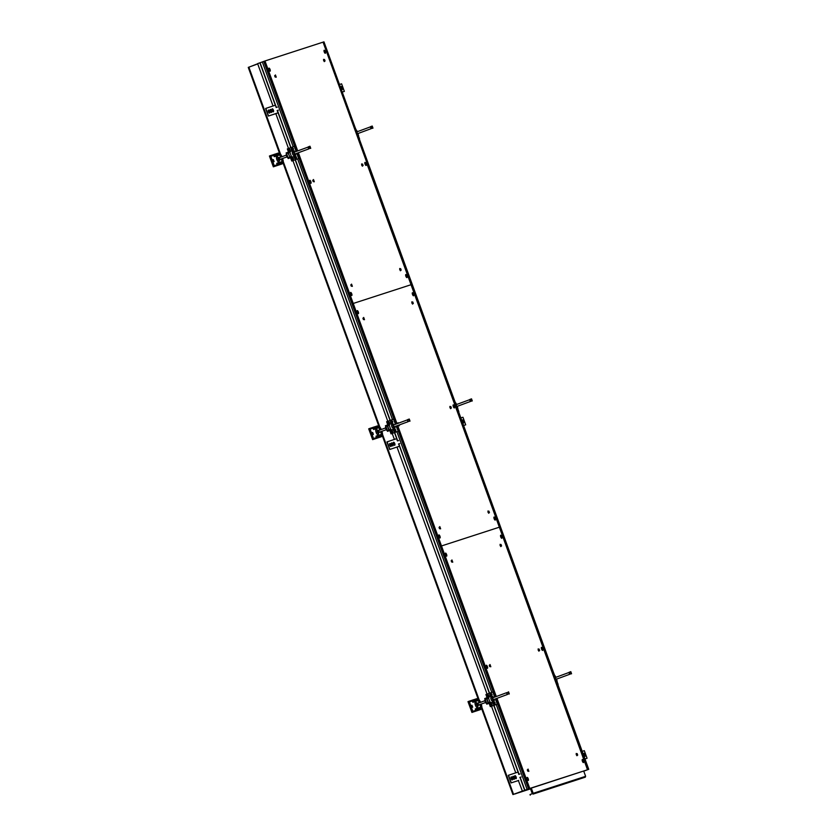 <?xml version="1.0" encoding="UTF-8"?>
<svg xmlns="http://www.w3.org/2000/svg" width="837" height="837" viewBox="0 0 837 837"><rect width="100%" height="100%" fill="white"/><g stroke="black" fill="none" stroke-linecap="round" stroke-linejoin="round"><path stroke-width="1.26" d="M280.625 154.416L248.871 67.169L257.723 63.905M481.338 707.788L512.935 794.575L522.393 791.08L513.541 794.334L481.767 707.045M248.871 67.169L248.265 67.399L279.872 154.092M516.889 793.288L530.543 788.862L517.172 793.183M512.935 794.575L513.541 794.334M588.735 769.318L583.745 771.159L588.735 769.318L323.961 41.85L323.061 42.143L587.836 769.611L583.839 771.118M583.86 771.055L587.49 769.726L323.061 42.143M585.136 770.584L583.724 771.107L585.136 770.584M584.446 770.814L585.398 770.458L584.446 770.814M584.791 770.657L583.713 771.055L584.791 770.657M366.836 163.497L587.836 769.611L366.836 163.497M533.096 794.093L585.335 777.154L533.096 794.093L532.866 793.445M515.006 793.8L530.334 788.318L532.311 793.696L530.02 794.543L530.239 795.15M585.094 776.506L585.335 777.154M583.692 771.013L585.628 776.317L533.19 793.319L531.265 788.015M533.19 793.319L585.628 776.317M532.761 793.476L530.825 788.151M472.821 711.304L469.4 701.908L468.825 702.117L472.246 711.513L475.782 710.372L472.246 711.513M477.561 709.786L478.68 709.431L477.561 709.766M480.407 708.332L480.731 707.077M478.44 703.101L477.864 703.31M479.099 704.921L478.345 705.298M477.624 703.31L478.366 702.892M471.953 705.235L471.377 705.445L471.953 705.235L472.675 707.202L472.12 707.38L471.398 705.413L472.152 707.37M477.299 703.425A1.831 0.596 69.8 0 0 476.808 702.902L475.678 702.306A2.846 0.931 69.8 0 0 475.426 705.204A2.846 0.931 69.8 0 0 477.529 707.317L478 706.125A1.831 0.596 69.8 0 0 478.032 705.413M469.4 701.908L472.361 700.946M474.14 700.37L475.259 700.004M477.205 699.889L478.398 700.653M476.808 702.902A1.831 0.596 69.8 0 0 476.431 703.049A1.831 0.596 69.8 0 0 476.651 704.764A1.831 0.596 69.8 0 0 477.613 706.271A1.831 0.596 69.8 0 0 478 706.125M485.575 702.536L478.147 705.11L477.686 703.383L484.905 700.715M478.492 705.152L477.822 703.331M477.477 705.549L476.787 703.687M507.096 694.124L509.304 693.946L508.561 691.833L506.72 693.067L507.096 694.124L509.304 693.946M508.561 691.833L506.72 693.067M508.436 692.429L508.812 693.486M480.7 709.504L479.946 707.443L478.754 707.83L479.507 709.891L480.7 709.504L471.932 712.433L476.033 711.052L475.814 710.446L472.915 711.377L473.135 711.984M480.658 709.378L481.034 707.893L480.783 707.223L480.407 708.698M477.801 710.446L477.048 708.374L475.855 708.772L476.609 710.833L478.931 710.111L478.712 709.504L477.592 709.86M479.507 709.891L478.931 710.111M476.609 710.833L476.033 711.052M480.417 704.43L481.61 707.683L481.83 706.826A5.807 1.894 69.8 0 0 481.244 704.137M481.61 707.683L481.034 707.893M480.564 702.316A5.807 1.894 69.8 0 0 479.402 700.161L478.67 699.617L479.758 702.62M474.621 701.709L473.428 702.097L472.675 700.035L473.868 699.638L474.621 701.709L472.853 702.306L472.319 700.851L468.793 702.023L472.288 711.617L472.915 711.377M469.421 701.783L469.201 701.186L467.998 701.626L471.932 712.433M475.228 699.931L474.108 700.297M472.33 700.872L468.793 702.023M475.855 708.772L475.28 708.981L475.814 710.446M478.754 707.83L478.178 708.039L478.712 709.504M478.67 699.617L478.094 699.826L479.182 702.829M479.852 704.649L480.783 707.223M476.839 698.885L478.094 699.826M478.345 700.496L477.08 699.554M473.878 699.669L474.997 699.303L475.217 699.91L474.098 700.266M469.201 701.186L472.099 700.245L472.319 700.851M472.675 700.035L472.099 700.245M475.573 699.094L476.766 698.696L477.519 700.768L476.326 701.155L475.573 699.094L474.997 699.303M473.428 702.097L472.853 702.306M477.519 700.768L475.751 701.375L475.217 699.91M476.326 701.155L475.751 701.375M492.606 701.396L494.385 700.747L493.924 699.46M493.255 697.639L492.805 696.405L492.742 697.755M489.143 703.373L490.336 706.658L491.507 706.24M496.205 704.524L492.344 705.915L491.235 702.881L490.095 703.31L491.193 706.334M492.344 705.915L497.262 704.095L495.378 698.916M494.719 697.095L492.847 691.979L487.929 693.789L489.028 696.823L487.887 697.242L486.789 694.208L485.92 694.532L487.071 697.671M488.609 702.777L486.548 703.54L486.768 704.147L490.398 702.808L490.074 701.908L488.159 702.892L486.579 698.56L485.146 699.083L486.726 703.415L487.94 703.028M490.095 703.31L491.246 702.892M495.012 696.991L492.847 691.979M527.09 789.375L524.014 790.526L529.402 788.559L527.09 789.375L496.205 704.503L497.262 704.095M490.336 706.658L491.518 706.25M495.671 698.811L497.565 704.001M488.159 702.892L486.726 703.415M491.016 697.043L492.282 696.583M493.673 700.412L492.595 701.375M494.385 700.747L493.861 700.914M486.569 703.593L486.454 703.289A1.988 0.649 -110.2 0 1 485.167 701.647A1.988 0.649 -110.2 0 1 485.083 699.565A1.988 0.649 -110.2 0 1 485.094 699.565L485.188 699.188M494.039 704.315A1.13 1.067 -108 0 0 494.521 702.191A1.13 1.067 -108 0 0 493.495 702.243L493.014 702.651A1.057 1.004 72 0 1 494.824 703.551L493.035 702.672A1.088 1.025 -108 0 0 492.941 702.954L492.888 703.017A1.025 0.973 -108 0 0 494.636 703.896L492.888 703.017L493.914 704.336A1.057 1.004 72 0 1 492.867 703.007L492.867 702.996M494.803 703.886L492.941 702.954M490.953 695.829A1.13 1.067 -108 0 0 491.424 693.706A1.13 1.067 -108 0 0 490.398 693.758L489.927 694.166A1.057 1.004 72 0 1 491.737 695.066L489.948 694.187A1.088 1.025 -108 0 0 489.854 694.469L489.791 694.532A1.025 0.973 -108 0 0 491.549 695.401L489.771 694.511L490.827 695.84A1.057 1.004 72 0 1 489.771 694.522M491.706 695.39L489.854 694.469M491.204 697.535L490.785 696.405L484.728 698.539L484.947 699.146L488.682 698.089L488.358 697.2M486.768 704.147L492.826 702.013L492.418 700.883L493.704 700.402L492.585 697.796M488.505 702.494A3.714 1.203 -110.2 0 1 487.113 698.665M493.704 700.402L493.558 700.454A1.779 0.575 -110.2 0 1 492.397 698.979A1.779 0.575 -110.2 0 1 492.334 697.116A1.779 0.575 -110.2 0 1 492.344 697.116L492.491 697.075M492.418 700.883L492.261 700.925A1.779 0.575 -110.2 0 1 491.11 699.45A1.779 0.575 -110.2 0 1 491.047 697.598L492.323 697.127L491.047 697.598M488.682 698.089A3.714 1.203 69.8 0 0 490.074 701.908M492.826 702.013L490.398 702.808M584.937 754.692L584.006 753.3L585.115 756.324L584.937 754.692M584.09 756.554L583.044 753.687M587.061 758.249L584.948 758.908L587.061 758.249L584.299 750.674L582.186 751.333M583.923 753.394L584.99 756.303M583.326 754.451L583.818 755.811M586.339 770.145L525.688 789.94L529.402 788.559L496.613 698.466L529.402 788.559L496.958 698.34L529.758 788.454L586.339 770.145M441.497 545.954L496.299 696.52L397.669 425.531L441.497 545.954L499.229 527.237L441.497 545.954M451.949 559.943L452.66 562.202L451.949 559.943M500.087 544.332L500.788 546.592L500.087 544.332M501.572 545.965L501.018 544.448L501.572 545.965M451.289 560.581L451.844 562.087L451.289 560.581M528.074 769.088L528.785 771.348L528.074 769.088M576.212 753.478L576.913 755.738L576.212 753.478M577.697 755.11L577.143 753.593L577.697 755.11M527.415 769.726L527.969 771.243L527.415 769.726M582.343 759.515A1.632 0.534 -110.2 0 1 583.473 761.105A1.632 0.534 -110.2 0 1 583.295 762.57A1.632 0.534 -110.2 0 1 582.406 761.231A1.632 0.534 -110.2 0 1 582.217 759.64A1.632 0.534 -110.2 0 1 582.343 759.515M527.174 777.406A1.632 0.534 -110.2 0 1 528.304 778.996A1.632 0.534 -110.2 0 1 528.126 780.461A1.632 0.534 -110.2 0 1 527.226 779.121A1.632 0.534 -110.2 0 1 527.048 777.531A1.632 0.534 -110.2 0 1 527.174 777.406M500.704 535.22A1.632 0.534 -110.2 0 1 501.834 536.799A1.632 0.534 -110.2 0 1 501.656 538.264A1.632 0.534 -110.2 0 1 500.756 536.925A1.632 0.534 -110.2 0 1 500.578 535.335A1.632 0.534 -110.2 0 1 500.704 535.22M445.535 553.111A1.632 0.534 -110.2 0 1 446.665 554.69A1.632 0.534 -110.2 0 1 446.487 556.155A1.632 0.534 -110.2 0 1 445.587 554.816A1.632 0.534 -110.2 0 1 445.399 553.226A1.632 0.534 -110.2 0 1 445.535 553.111M490.011 664.515L490.723 666.775L490.011 664.515M538.149 648.905L538.85 651.165L538.149 648.905M541.518 647.367A1.632 0.534 -110.2 0 1 542.658 648.947A1.632 0.534 -110.2 0 1 542.47 650.412A1.632 0.534 -110.2 0 1 541.581 649.083A1.632 0.534 -110.2 0 1 541.393 647.482A1.632 0.534 -110.2 0 1 541.518 647.367M486.349 665.258A1.632 0.534 -110.2 0 1 487.49 666.838A1.632 0.534 -110.2 0 1 487.301 668.303A1.632 0.534 -110.2 0 1 486.412 666.974A1.632 0.534 -110.2 0 1 486.224 665.384A1.632 0.534 -110.2 0 1 486.349 665.258M539.635 650.537L539.08 649.02L539.635 650.537M489.352 665.153L489.907 666.66L489.352 665.153M539.31 649.805L538.986 649.24L539.31 649.805M538.201 650.15L538.955 651.113L538.16 648.968L538.955 651.113L538.16 648.968L538.201 650.15M489.697 666.555L489.258 665.363L489.697 666.555M490.074 665.76L490.827 666.723L490.032 664.578L490.827 666.723L490.032 664.578L490.074 665.76M577.488 755.005L577.049 753.813M576.264 754.723L577.017 755.685L576.222 753.541L576.264 754.723M527.76 771.139L527.32 769.946M528.137 770.333L528.879 771.295L528.095 769.151L528.137 770.333M501.363 545.86L500.924 544.667M500.139 545.578L500.892 546.54L500.097 544.385L500.139 545.578M451.635 561.983L451.195 560.79M452.011 561.188L452.765 562.15L451.97 559.995L452.011 561.188M298.38 152.732L353.235 303.465L410.967 284.747L353.235 303.465L397.01 423.71L308.759 182.34L396.665 423.846L298.035 152.857M363.687 317.443L364.398 319.713L363.687 317.443M411.825 301.833L412.536 304.103L411.825 301.833M413.311 303.475L412.756 301.958L413.311 303.475M363.028 318.081L363.582 319.598L363.028 318.081M439.812 526.599L440.524 528.858L439.812 526.599M487.95 510.988L488.651 513.248L487.95 510.988M489.436 512.621L488.881 511.104L489.436 512.621M439.153 527.237L439.707 528.743L439.153 527.237M494.081 517.025A1.632 0.534 -110.2 0 1 495.222 518.605A1.632 0.534 -110.2 0 1 495.033 520.07A1.632 0.534 -110.2 0 1 494.144 518.741A1.632 0.534 -110.2 0 1 493.956 517.151A1.632 0.534 -110.2 0 1 494.081 517.025M438.912 534.916A1.632 0.534 -110.2 0 1 440.042 536.507A1.632 0.534 -110.2 0 1 439.864 537.971A1.632 0.534 -110.2 0 1 438.975 536.632A1.632 0.534 -110.2 0 1 438.787 535.042A1.632 0.534 -110.2 0 1 438.912 534.916M412.442 292.72A1.632 0.534 -110.2 0 1 413.572 294.31A1.632 0.534 -110.2 0 1 413.394 295.775A1.632 0.534 -110.2 0 1 412.505 294.436A1.632 0.534 -110.2 0 1 412.317 292.845A1.632 0.534 -110.2 0 1 412.442 292.72M357.273 310.611A1.632 0.534 -110.2 0 1 358.403 312.201A1.632 0.534 -110.2 0 1 358.226 313.666A1.632 0.534 -110.2 0 1 357.326 312.327A1.632 0.534 -110.2 0 1 357.148 310.736A1.632 0.534 -110.2 0 1 357.273 310.611M402.681 423.689L402.095 423.899M449.887 406.416L450.599 408.676L449.887 406.416M453.267 404.878A1.632 0.534 -110.2 0 1 454.397 406.458A1.632 0.534 -110.2 0 1 454.219 407.922A1.632 0.534 -110.2 0 1 453.319 406.594A1.632 0.534 -110.2 0 1 453.131 404.993A1.632 0.534 -110.2 0 1 453.267 404.878M397.899 423.386A1.632 0.534 -110.2 0 1 397.962 422.884A1.632 0.534 -110.2 0 1 398.088 422.769A1.632 0.534 -110.2 0 1 398.621 423.114L397.962 423.365M398.558 425.206L399.197 425.73L399.343 424.914A1.632 0.534 -110.2 0 1 399.04 425.813A1.632 0.534 -110.2 0 1 398.506 425.227M451.373 408.048L450.819 406.531L451.373 408.048M451.049 407.316L450.724 406.751L451.049 407.316M449.95 407.661L450.693 408.623L449.908 406.468L450.693 408.623L449.908 406.468L449.95 407.661M489.226 512.516L488.787 511.323M488.002 512.234L488.756 513.196L487.971 511.051L488.002 512.234M439.498 528.639L439.059 527.446M439.875 527.844L440.628 528.806L439.833 526.661L439.875 527.844M413.112 303.371L412.662 302.178M411.888 303.088L412.631 304.051L411.846 301.895L411.888 303.088M363.373 319.493L362.934 318.301M363.75 318.698L364.503 319.661L363.708 317.505L363.75 318.698M322.705 42.258L264.984 60.975L297.71 150.911M264.984 60.975L262.316 61.907L293.201 146.768M275.436 74.953L276.137 77.213L275.436 74.953M323.563 59.343L324.275 61.614L323.563 59.343M325.059 60.986L324.494 59.469L325.059 60.986M274.766 75.592L275.321 77.109L274.766 75.592M351.55 284.109L352.262 286.369L351.55 284.109M399.688 268.499L400.4 270.759L399.688 268.499M401.174 270.131L400.62 268.614L401.174 270.131M350.891 284.747L351.446 286.254L350.891 284.747M405.819 274.536A1.632 0.534 -110.2 0 1 406.96 276.116A1.632 0.534 -110.2 0 1 406.772 277.581A1.632 0.534 -110.2 0 1 405.882 276.252A1.632 0.534 -110.2 0 1 405.694 274.662A1.632 0.534 -110.2 0 1 405.819 274.536M350.651 292.427A1.632 0.534 -110.2 0 1 351.791 294.007A1.632 0.534 -110.2 0 1 351.603 295.471A1.632 0.534 -110.2 0 1 350.713 294.143A1.632 0.534 -110.2 0 1 350.525 292.552A1.632 0.534 -110.2 0 1 350.651 292.427M324.181 50.23A1.632 0.534 -110.2 0 1 325.321 51.81A1.632 0.534 -110.2 0 1 325.133 53.275A1.632 0.534 -110.2 0 1 324.243 51.946A1.632 0.534 -110.2 0 1 324.055 50.356A1.632 0.534 -110.2 0 1 324.181 50.23M269.012 68.121A1.632 0.534 -110.2 0 1 270.142 69.712A1.632 0.534 -110.2 0 1 269.964 71.176A1.632 0.534 -110.2 0 1 269.075 69.837A1.632 0.534 -110.2 0 1 268.886 68.247A1.632 0.534 -110.2 0 1 269.012 68.121M313.498 179.526L314.199 181.796L313.498 179.526M361.626 163.916L362.337 166.186L361.626 163.916M365.005 162.388A1.632 0.534 -110.2 0 1 366.135 163.968A1.632 0.534 -110.2 0 1 365.957 165.433A1.632 0.534 -110.2 0 1 365.058 164.104A1.632 0.534 -110.2 0 1 364.88 162.504A1.632 0.534 -110.2 0 1 365.005 162.388M309.826 180.279A1.632 0.534 -110.2 0 1 310.966 181.859A1.632 0.534 -110.2 0 1 310.789 183.324A1.632 0.534 -110.2 0 1 309.889 181.995A1.632 0.534 -110.2 0 1 309.7 180.394A1.632 0.534 -110.2 0 1 309.826 180.279M363.112 165.559L362.557 164.042L363.112 165.559M312.829 180.164L313.383 181.681L312.829 180.164M362.798 164.826L362.473 164.261L362.798 164.826M361.689 165.171L362.442 166.134L361.647 163.979L362.442 166.134L361.647 163.979L361.689 165.171M313.174 181.577L312.735 180.384L313.174 181.577M313.551 180.782L314.304 181.744L313.509 179.589L314.304 181.744L313.509 179.589L313.551 180.782M400.975 270.027L400.536 268.834M399.751 269.744L400.494 270.707L399.709 268.551L399.751 269.744M351.237 286.149L350.797 284.957M351.613 285.354L352.367 286.317L351.571 284.161L351.613 285.354M324.85 60.871L324.411 59.678M323.626 60.599L324.379 61.561L323.584 59.406L323.626 60.599M275.111 77.004L274.672 75.811M275.488 76.209L276.241 77.171L275.446 75.016L275.488 76.209M583.305 760.666L582.385 759.609L582.364 760.969L583.305 760.666L582.939 761.283M582.531 761.419L583.452 762.476L583.473 761.115L582.479 761.44M491.779 692.366L396.905 431.704L398.276 431.201L396.089 426.117M392.49 419.567L297.616 158.904L293.756 160.306L298.683 158.496L296.79 153.317M528.503 788.852L495.724 698.79M495.065 696.97L396.435 425.991M395.775 424.171L297.145 153.181M296.486 151.371L263.728 61.383M262.326 61.928L260.087 62.754M524.862 790.212L520.164 777.322M519.066 774.288L493.966 705.329M489.551 693.193L398.81 443.903M397.711 440.858L394.677 432.53M390.251 420.394L295.377 159.721M290.962 147.584L277.455 110.474M276.346 107.439L260.077 62.733L257.618 63.633L273.04 105.996M524.663 790.274L520.792 779.665M521.074 777.018L519.965 777.395M518.71 780.44L511.072 782.909L508.31 775.324L518.061 772.07L493.767 705.403M489.352 693.266L399.5 446.215L397.355 447.01M399.72 443.589L398.611 443.966M397.512 440.932L398.621 440.555M488.191 697.127L397.02 447.136L399.291 446.288L389.718 449.479L386.956 441.905L396.707 438.651L394.478 432.603M390.063 420.467L295.189 159.794M290.763 147.657L278.083 112.817M276.147 107.502L277.267 107.136M275.321 105.232L259.878 62.806M522.393 791.111L518.344 780.482M515.749 772.844L490.409 703.206M394.394 439.415L391.109 430.406L391.946 430.092M388.902 424.328L291.82 157.597L292.657 157.293L291.506 157.701L292.919 160.631M289.612 151.528L275.823 113.644M495.954 696.646L397.324 425.656L495.954 696.646M297.365 151.037L264.628 61.091M250.336 66.625L257.67 63.769M530.365 788.37L528.011 789.218L530.271 788.36M530.281 788.381L515.058 793.957M528.22 789.05L526.295 789.751L528.22 789.05M528.137 778.556L527.216 777.5L527.195 778.86L528.137 778.556L527.77 779.184M527.362 779.31L528.273 780.377L528.293 779.006L527.31 779.331M508.509 775.261L511.261 782.836L518.375 780.555M511.135 778.63A1.611 0.659 69.7 0 0 512.317 779.938A1.611 0.659 69.7 0 0 512.37 778.19A1.611 0.659 69.7 0 0 511.198 776.914A1.611 0.659 69.7 0 0 511.135 778.63M512.997 778.012A1.611 0.659 69.7 0 0 514.18 779.31A1.611 0.659 69.7 0 0 514.232 777.573A1.611 0.659 69.7 0 0 513.06 776.286A1.611 0.659 69.7 0 0 512.997 778.012M514.87 777.385A1.611 0.659 69.7 0 0 516.052 778.692A1.611 0.659 69.7 0 0 516.105 776.956A1.611 0.659 69.7 0 0 514.933 775.669A1.611 0.659 69.7 0 0 514.87 777.385M518.103 772.059L518.762 774.392L519.976 773.984M511.104 776.966A1.611 0.659 -110.3 0 1 512.171 778.264A1.611 0.659 -110.3 0 1 512.213 779.948M512.976 776.338A1.611 0.659 -110.3 0 1 514.044 777.646A1.611 0.659 -110.3 0 1 514.075 779.331M514.839 775.721A1.611 0.659 -110.3 0 1 515.916 777.018A1.611 0.659 -110.3 0 1 515.948 778.703M519.84 777.437L520.886 777.092M520.164 777.835L520.823 779.655M569.589 674.162L571.556 673.754L570.813 671.651L569.097 672.278L569.589 674.162M570.813 671.651L571.556 673.754M571.054 673.304L569.338 673.931M570.688 672.247L568.972 672.875M553.435 672.331L558.112 684.363M554.931 675.605L555.454 676.432A3.714 1.203 69.8 0 1 555.925 677.3M556.605 679.11A3.714 1.203 69.8 0 1 556.846 680.261L557.17 681.151M463.583 421.273L462.652 419.871L463.761 422.905L463.583 421.273M462.735 423.124L461.689 420.268M463.593 425.489L465.707 424.83L462.945 417.255L460.831 417.904M465.707 424.83L463.593 425.478M462.568 419.975L463.635 422.873M461.972 421.021L462.463 422.392M342.228 87.843L341.297 86.452L342.406 89.475L342.228 87.843M341.37 89.695L340.335 86.839M344.352 91.4L342.228 92.06L344.352 91.4L341.59 83.826L339.477 84.485M341.214 86.546L342.281 89.454M340.607 87.603L341.109 88.963M389.77 445.211A1.611 0.659 69.7 0 0 390.952 446.508A1.611 0.659 69.7 0 0 391.015 444.771A1.611 0.659 69.7 0 0 389.833 443.484A1.611 0.659 69.7 0 0 389.77 445.211M391.643 444.583A1.611 0.659 69.7 0 0 392.825 445.891A1.611 0.659 69.7 0 0 392.877 444.144A1.611 0.659 69.7 0 0 391.706 442.867A1.611 0.659 69.7 0 0 391.643 444.583M393.505 443.966A1.611 0.659 69.7 0 0 394.698 445.263A1.611 0.659 69.7 0 0 394.75 443.526A1.611 0.659 69.7 0 0 393.568 442.239A1.611 0.659 69.7 0 0 393.505 443.966M387.154 441.831L389.906 449.406L399.469 446.226L398.799 444.405L399.5 446.215M389.749 443.537A1.611 0.659 -110.3 0 1 390.816 444.845A1.611 0.659 -110.3 0 1 390.858 446.529M391.611 442.919A1.611 0.659 -110.3 0 1 392.689 444.217A1.611 0.659 -110.3 0 1 392.72 445.901M393.484 442.292A1.611 0.659 -110.3 0 1 394.551 443.6A1.611 0.659 -110.3 0 1 394.593 445.284M398.485 444.008L399.531 443.662M396.707 438.651L397.219 440.534M275.383 105.211L276.043 107.031L275.383 105.211L265.601 108.475L268.363 116.061L275.655 113.706M275.99 113.581L278.146 112.786L277.152 110.568L278.177 110.233M268.415 111.781A1.611 0.659 69.7 0 0 269.598 113.089A1.611 0.659 69.7 0 0 269.66 111.342A1.611 0.659 69.7 0 0 268.478 110.065A1.611 0.659 69.7 0 0 268.415 111.781M270.288 111.154A1.611 0.659 69.7 0 0 271.47 112.461A1.611 0.659 69.7 0 0 271.523 110.725A1.611 0.659 69.7 0 0 270.351 109.438A1.611 0.659 69.7 0 0 270.288 111.154M272.151 110.536A1.611 0.659 69.7 0 0 273.333 111.844A1.611 0.659 69.7 0 0 273.396 110.097A1.611 0.659 69.7 0 0 272.213 108.82A1.611 0.659 69.7 0 0 272.151 110.536M265.789 108.402L268.551 115.987L278.104 112.796M278.365 110.17L277.152 110.568M268.395 110.118A1.611 0.659 -110.3 0 1 269.462 111.415A1.611 0.659 -110.3 0 1 269.493 113.1M270.257 109.49A1.611 0.659 -110.3 0 1 271.334 110.798A1.611 0.659 -110.3 0 1 271.366 112.482M272.13 108.873A1.611 0.659 -110.3 0 1 273.197 110.17A1.611 0.659 -110.3 0 1 273.228 111.855M373.532 438.504L370.111 429.109L369.535 429.318L372.957 438.714L376.493 437.563L372.957 438.714M378.272 436.987L379.391 436.621L378.261 436.966M381.117 435.533L381.442 434.267M379.151 430.302L378.575 430.511M379.81 432.122L379.056 432.488M378.334 430.511L379.077 430.092M372.664 432.426L372.088 432.645L372.664 432.426L373.375 434.403L372.831 434.581L372.109 432.614L372.863 434.57M378.01 430.626A1.831 0.596 69.8 0 0 377.518 430.103L376.388 429.496A2.846 0.931 69.8 0 0 376.137 432.405A2.846 0.931 69.8 0 0 378.24 434.518L378.711 433.325A1.831 0.596 69.8 0 0 378.742 432.603M370.111 429.109L373.061 428.146M374.85 427.571L375.959 427.205M377.905 427.079L379.109 427.853M377.518 430.103A1.831 0.596 69.8 0 0 377.131 430.249A1.831 0.596 69.8 0 0 377.351 431.965A1.831 0.596 69.8 0 0 378.324 433.461A1.831 0.596 69.8 0 0 378.711 433.325M386.286 429.726L378.858 432.31L378.397 430.574L385.616 427.916M379.203 432.342L378.533 430.532M378.188 432.739L377.497 430.877M407.797 421.314L410.015 421.137L409.272 419.034L407.556 419.672L407.797 421.314L410.015 421.137M409.272 419.034L407.431 420.268M409.147 419.63L409.513 420.687M381.41 436.705L380.657 434.633L379.464 435.02L380.207 437.092L381.41 436.705L372.643 439.624L376.744 438.243L376.524 437.636L373.626 438.578L373.846 439.184M381.358 436.569L381.745 435.094L381.494 434.424L381.117 435.899M378.512 437.646L377.759 435.575L376.556 435.962L377.309 438.033L379.642 437.301L379.423 436.694L378.303 437.06M380.207 437.092L379.642 437.301M377.309 438.033L376.744 438.243M381.128 431.63L382.31 434.884L382.53 434.026A5.807 1.894 69.8 0 0 381.954 431.327M382.31 434.884L381.745 435.094M381.274 429.517A5.807 1.894 69.8 0 0 380.103 427.362L379.381 426.818L380.469 429.81M375.332 428.91L374.129 429.297L373.375 427.226L374.578 426.839L375.332 428.91L373.564 429.507L373.03 428.042L369.504 429.214L372.988 438.808L373.626 438.578M370.132 428.983L369.912 428.377L368.709 428.826L372.643 439.624M375.939 427.132L374.819 427.498M373.04 428.073L369.504 429.214M376.556 435.962L375.991 436.182L376.524 437.636M379.464 435.02L378.889 435.24L379.423 436.694M379.381 426.818L378.805 427.027L379.893 430.019M380.563 431.84L381.494 434.424M377.539 426.075L378.805 427.027M379.046 427.697L377.79 426.755M374.589 426.86L375.708 426.504L375.928 427.1L374.809 427.466M369.912 428.377L372.81 427.435L373.03 428.042M373.375 427.226L372.81 427.435M376.284 426.284L377.477 425.897L378.23 427.969L377.037 428.356L376.284 426.284L375.708 426.504M374.129 429.297L373.564 429.507M378.23 427.969L376.462 428.565L375.928 427.1M377.037 428.356L376.462 428.565M393.317 428.596L395.095 427.937L394.625 426.65M393.965 424.84L392.992 423.773L394.258 427.655A1.779 0.575 -110.2 0 1 393.108 426.169A1.779 0.575 -110.2 0 1 393.045 424.317L393.202 424.265M389.854 430.574L391.046 433.848L392.218 433.43M396.916 431.714L393.045 433.116L391.946 430.082L390.806 430.5L391.904 433.535M393.045 433.116L397.973 431.296M395.42 424.296L393.557 419.17L388.64 420.99L389.739 424.024L388.598 424.443L387.489 421.409L386.631 421.722L387.782 424.872M389.31 429.977L387.249 430.731L387.479 431.337L391.109 429.998L390.785 429.109L388.86 430.092L387.29 425.751L385.857 426.284L387.437 430.616L388.65 430.218M395.723 424.192L393.557 419.17M391.046 433.848L392.218 433.451M396.382 426.012L398.276 431.201M388.86 430.092L387.437 430.616M391.726 424.244L392.992 423.773M394.384 427.613L393.306 428.575M395.095 427.937L394.562 428.115M387.269 430.793L387.154 430.49A1.988 0.649 -110.2 0 1 385.867 428.837A1.988 0.649 -110.2 0 1 385.794 426.765A1.988 0.649 -110.2 0 1 385.805 426.765L385.888 426.389M394.75 431.515A1.13 1.067 -108 0 0 395.221 429.391A1.13 1.067 -108 0 0 394.196 429.444L393.725 429.852A1.057 1.004 72 0 1 395.535 430.752L393.746 429.873A1.088 1.025 -108 0 0 393.652 430.155L393.589 430.218A1.025 0.973 -108 0 0 395.346 431.086L393.568 430.197L394.625 431.526A1.057 1.004 72 0 1 393.568 430.197M395.503 431.076L393.652 430.155M391.653 423.03A1.13 1.067 -108 0 0 392.135 420.906A1.13 1.067 -108 0 0 391.109 420.959L390.628 421.367A1.057 1.004 72 0 1 392.438 422.267L390.649 421.377A1.088 1.025 -108 0 0 390.555 421.67L390.502 421.733A1.025 0.973 -108 0 0 392.25 422.601L390.481 421.712L391.538 423.041A1.057 1.004 72 0 1 390.481 421.712M392.417 422.591L390.555 421.67M391.904 424.736L391.496 423.606L385.428 425.73L385.658 426.336L389.393 425.28L389.069 424.39M389.205 429.695A3.714 1.203 -110.2 0 1 387.813 425.866M393.045 424.317L391.758 424.788A1.779 0.575 -110.2 0 1 391.758 424.788L393.045 424.317M387.479 431.337L393.536 429.214L393.128 428.073L394.415 427.602M393.128 428.073L392.971 428.125A1.779 0.575 -110.2 0 1 391.821 426.65A1.779 0.575 -110.2 0 1 391.758 424.798M389.393 425.28A3.714 1.203 69.8 0 0 390.785 429.109M393.536 429.214L391.109 429.998M273.668 165.914L274.233 165.695L270.811 156.299L270.246 156.519L273.668 165.914L277.204 164.763M278.983 164.188L280.102 163.822M274.233 165.695L277.193 164.743M278.972 164.167L280.092 163.801M281.828 162.734L282.153 161.468M279.861 157.502L279.286 157.712M279.234 157.722L280.081 159.909M280.521 159.312L279.757 159.689M279.035 157.701L279.778 157.293M273.364 159.626L272.799 159.836L273.364 159.626L274.086 161.593L273.532 161.771L272.81 159.804L273.573 161.761M278.721 157.827A1.831 0.596 69.8 0 0 278.229 157.304L277.099 156.697A2.846 0.931 69.8 0 0 276.838 159.605A2.846 0.931 69.8 0 0 278.951 161.719L279.412 160.516A1.831 0.596 69.8 0 0 279.453 159.804M270.811 156.299L273.772 155.347M275.551 154.772L276.67 154.406M278.616 154.28L279.809 155.054M278.229 157.304A1.831 0.596 69.8 0 0 277.842 157.44A1.831 0.596 69.8 0 0 278.062 159.166A1.831 0.596 69.8 0 0 279.035 160.662A1.831 0.596 69.8 0 0 279.412 160.516M278.899 159.94L277.79 157.837M286.997 156.927L279.568 159.511L279.108 157.774L286.327 155.117M279.077 157.691L278.208 158.078M308.508 148.515L310.726 148.337L309.972 146.234L308.257 146.862L308.319 147.992L310.726 148.337M309.972 146.234L308.142 147.458M309.857 146.831L310.224 147.877M282.121 163.906L281.368 161.834L280.165 162.221L280.918 164.293L282.121 163.906L273.343 166.825L277.445 165.444L277.225 164.837L274.327 165.778L274.546 166.385M282.069 163.77L282.205 161.614L281.828 163.089M279.223 164.847L278.47 162.776L277.267 163.163L278.02 165.234L280.353 164.502L280.123 163.895L279.003 164.261M280.918 164.293L280.353 164.502M278.02 165.234L277.445 165.444M281.839 158.831L283.021 162.085L283.241 161.227A5.807 1.894 69.8 0 0 282.655 158.528M283.021 162.085L282.446 162.294M281.975 156.718A5.807 1.894 69.8 0 0 280.813 154.563L280.081 154.008L281.18 157.011M276.043 156.1L274.839 156.498L274.086 154.426L275.289 154.039L276.043 156.1L274.264 156.707L273.741 155.243L270.205 156.414L273.699 166.008L274.327 165.778M270.843 156.184L270.613 155.577L269.42 156.017L273.343 166.825M278.941 155.169L277.738 155.556L276.984 153.485L278.187 153.098L278.941 155.169L278.365 155.379L277.173 155.766L276.639 154.301L275.53 154.688L276.639 154.301L276.419 153.694L275.3 154.06M270.613 155.577L273.521 154.636L273.741 155.243L270.205 156.414M277.267 163.163L276.691 163.372L277.225 164.837M280.165 162.221L279.6 162.43L280.123 163.895M280.081 154.008L279.516 154.217L280.604 157.22M281.263 159.04L282.205 161.614M278.25 153.276L279.516 154.217M279.757 154.897L278.501 153.956M274.086 154.426L273.521 154.636M276.984 153.485L276.419 153.694M274.839 156.498L274.264 156.707M277.738 155.556L277.173 155.766M288.179 158.538L291.82 157.199L291.496 156.31L287.959 157.931L288.179 158.538L294.247 156.414L293.829 155.274L294.969 154.845A1.779 0.575 -110.2 0 1 293.818 153.37A1.779 0.575 -110.2 0 1 293.745 151.518L295.273 155.305L294.017 155.776L295.806 155.138L295.335 153.851M294.676 152.031L294.226 150.806L293.881 151.476M290.565 157.764L291.757 161.049L292.615 160.735M292.657 157.283L293.756 160.306M296.131 151.497L294.268 146.37L289.34 148.191L290.449 151.215L289.299 151.643L288.2 148.609L287.342 148.923L288.483 152.062M290.01 157.147L287.991 152.951L286.557 153.474L288.137 157.816L289.351 157.419M296.424 151.382L294.268 146.37M297.093 153.202L298.976 158.402L297.606 158.904M291.757 161.049L292.929 160.652M289.571 157.283L288.137 157.816M292.437 151.445L293.693 150.974M295.806 155.138L295.273 155.305M287.98 157.994L287.865 157.691A1.988 0.649 -110.2 0 1 286.578 156.038A1.988 0.649 -110.2 0 1 286.505 153.966L286.599 153.579M296.204 157.942L294.446 157.063A1.025 0.973 -108 0 1 296.204 157.942L296.361 157.931A1.088 1.025 -108 0 1 296.214 158.277L294.3 157.419A1.025 0.973 -108 0 0 296.047 158.287L294.279 157.398L295.335 158.727A1.057 1.004 72 0 1 294.279 157.398M292.364 150.231A1.13 1.067 -108 0 0 292.845 148.097A1.13 1.067 -108 0 0 291.82 148.159L291.339 148.567A1.057 1.004 72 0 1 293.149 149.467L291.36 148.578A1.088 1.025 -108 0 0 291.266 148.86L291.213 148.923A1.025 0.973 -108 0 0 292.96 149.802L291.192 148.913L292.249 150.241A1.057 1.004 72 0 1 291.192 148.913M293.128 149.792L291.266 148.86M292.615 151.936L292.207 150.806L286.139 152.93L286.359 153.537L290.104 152.48L289.78 151.591M289.916 156.885A3.714 1.203 -110.2 0 1 288.524 153.066M293.745 151.518A1.779 0.575 -110.2 0 1 293.756 151.518L292.469 151.989A1.779 0.575 -110.2 0 1 292.469 151.989L293.745 151.518M293.829 155.274L293.682 155.326A1.779 0.575 -110.2 0 1 292.531 153.841A1.779 0.575 -110.2 0 1 292.458 151.989M290.104 152.48A3.714 1.203 69.8 0 0 291.496 156.31M294.247 156.414L291.82 157.199M470.3 401.362L472.267 400.954L471.524 398.851L469.798 399.479L470.3 401.362M471.524 398.851L472.267 400.954M471.765 400.494L470.049 401.132M471.398 399.448L469.683 400.076M454.146 399.521L458.822 411.563M455.631 402.806L456.155 403.633A3.714 1.203 69.8 0 1 456.625 404.491M457.305 406.311A3.714 1.203 69.8 0 1 457.557 407.462L457.881 408.351M371 128.553L372.967 128.155L372.224 126.042L370.509 126.68L371 128.553M372.224 126.042L372.967 128.155M372.475 127.695L370.76 128.323M372.099 126.638L370.383 127.276M354.846 126.722L359.533 138.764M356.342 130.007L356.865 130.834A3.714 1.203 69.8 0 1 357.336 131.691M358.016 133.501A3.714 1.203 69.8 0 1 358.257 134.652L358.581 135.542M542.481 648.508L541.57 647.451L541.549 648.811L542.481 648.508L542.125 649.135M541.706 649.271L542.627 650.328L542.648 648.968L541.665 649.292M501.666 536.36L500.746 535.303L500.725 536.663L501.666 536.36L501.3 536.988M500.892 537.113L501.813 538.181L501.834 536.81L500.84 537.134M487.312 666.398L486.391 665.342L486.37 666.702L487.312 666.398L486.956 667.026M486.538 667.162L487.458 668.219L487.479 666.859L486.496 667.183M446.498 554.251L445.577 553.194L445.556 554.554L446.498 554.251L446.131 554.879M445.723 555.015L446.634 556.071L446.655 554.701L445.671 555.025M495.044 518.176L494.123 517.109L494.102 518.48L495.044 518.176L494.688 518.794M494.269 518.93L495.19 519.986L495.211 518.626L494.228 518.95M406.782 275.676L405.872 274.62L405.851 275.99L406.782 275.676L406.426 276.304M406.008 276.44L406.928 277.497L406.949 276.137L405.966 276.461M439.875 536.067L438.954 535.01L438.933 536.371L439.875 536.067L439.509 536.684M439.101 536.82L440.021 537.877L440.042 536.517L439.048 536.841M351.613 293.578L350.693 292.511L350.672 293.881L351.613 293.578L351.258 294.195M350.839 294.331L351.76 295.388L351.781 294.028L350.797 294.352M454.229 406.018L453.309 404.962L453.288 406.322L454.229 406.018L453.863 406.646M453.455 406.782L454.365 407.839L454.386 406.479L453.403 406.792M365.968 163.529L365.047 162.472L365.026 163.832L365.968 163.529L365.602 164.157M365.194 164.293L366.104 165.349L366.135 163.979L365.141 164.303M413.405 293.871L412.484 292.814L412.463 294.174L413.405 293.871L413.049 294.488M412.631 294.624L413.551 295.681L413.572 294.321L412.578 294.645M325.143 51.381L324.233 50.314L324.212 51.685L325.143 51.381L324.787 51.999M324.369 52.135L325.29 53.191L325.311 51.831L324.327 52.156M310.789 181.42L309.878 180.363L309.857 181.723L310.789 181.42L310.433 182.047M310.025 182.184L310.935 183.24L310.956 181.88L309.972 182.194M358.236 311.762L357.315 310.705L357.294 312.065L358.236 311.762L357.87 312.389M357.462 312.515L358.372 313.582L358.403 312.211L357.409 312.536M269.974 69.272L269.054 68.215L269.033 69.576L269.974 69.272L269.608 69.889M269.2 70.026L270.121 71.082L270.142 69.722L269.148 70.046M479.214 700.025L382.478 434.246M379.925 427.226L283.188 161.447M512.976 794.554L481.39 707.767M478.45 699.69L382.101 434.958M379.161 426.891L282.812 162.158M494.782 703.54A1.025 0.973 -108 0 0 493.035 702.672M494.677 703.907A1.057 1.004 72 0 1 493.914 704.336L494.165 704.325C495.535 703.237 495.305 702.546 493.495 702.243A1.13 1.067 -108 0 0 493.391 702.327M491.696 695.055A1.025 0.973 -108 0 0 489.948 694.187M491.581 695.411A1.057 1.004 72 0 1 490.827 695.84L491.068 695.829C492.449 694.752 492.219 694.051 490.398 693.758A1.13 1.067 -108 0 0 490.304 693.831M492.261 700.925L493.558 700.454M518.731 773.89L518.061 772.07M395.493 430.741A1.025 0.973 -108 0 0 393.746 429.873M395.378 431.097A1.057 1.004 72 0 1 394.625 431.526L394.865 431.515C396.246 430.427 396.016 429.737 394.196 429.444A1.13 1.067 -108 0 0 394.101 429.517M392.407 422.256A1.025 0.973 -108 0 0 390.649 421.377M392.291 422.612A1.057 1.004 72 0 1 391.538 423.041L391.779 423.03C393.149 421.942 392.93 421.252 391.109 420.959A1.13 1.067 -108 0 0 391.005 421.032M392.971 428.125L394.258 427.655M295.451 158.716A1.13 1.067 -108 0 0 295.932 156.592A1.13 1.067 -108 0 0 294.906 156.645L294.425 157.053A1.057 1.004 72 0 1 296.235 157.952M296.089 158.298A1.057 1.004 72 0 1 295.335 158.727L295.576 158.716C296.947 157.628 296.727 156.937 294.906 156.645A1.13 1.067 -108 0 0 294.802 156.718M293.107 149.457A1.025 0.973 -108 0 0 291.36 148.578M293.002 149.813A1.057 1.004 72 0 1 292.249 150.241L292.49 150.231C293.86 149.143 293.641 148.452 291.82 148.159A1.13 1.067 -108 0 0 291.715 148.233M293.682 155.326L294.969 154.845M248.265 67.399L279.82 154.113M282.76 162.179L379.109 426.912M382.049 434.978L478.408 699.711M493.16 699.742L507.463 694.459M492.491 697.922L506.803 692.638M477.655 703.3L476.661 703.666M478.387 705.277L477.393 705.643M520.195 777.824L520.855 779.645M556.249 679.236L569.715 674.277M555.59 677.426L569.055 672.456M396.738 438.64L397.408 440.45M277.476 110.976L278.146 112.786M393.861 426.933L408.174 421.66M393.202 425.123L407.514 419.839M378.366 430.49L377.361 430.867M379.098 432.478L378.094 432.844M294.572 154.134L308.884 148.86M293.902 152.313L308.225 147.04M279.809 159.679L278.805 160.045M456.96 406.437L470.425 401.478M456.291 404.616L469.766 399.657M357.661 133.638L371.126 128.668M357.001 131.817L370.477 126.847"/></g></svg>
